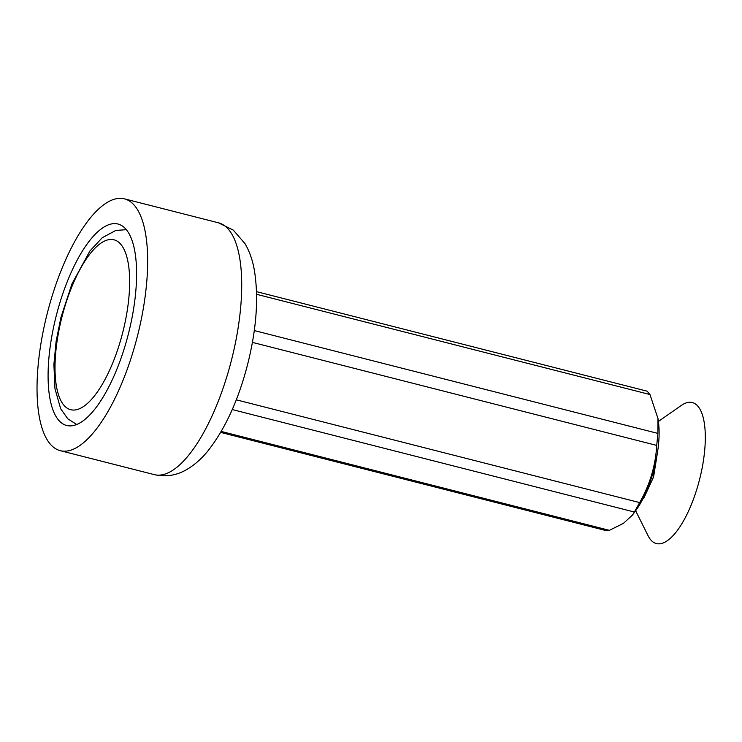<?xml version="1.0" encoding="UTF-8"?>
<svg xmlns="http://www.w3.org/2000/svg" width="742" height="742" viewBox="0 0 742 742"><rect width="100%" height="100%" fill="white"/><g stroke="black" fill="none" stroke-linecap="round" stroke-linejoin="round"><path stroke-width="1.11" d="M131.009 202.13A129.933 46.496 -75.7 0 0 124.424 198.847A129.933 46.496 -75.7 0 0 49.909 303.552A129.933 46.496 -75.7 0 0 53.684 447.38A129.933 46.496 -75.7 0 0 60.26 450.672A129.933 46.496 -75.7 0 0 134.775 345.967A129.933 46.496 -75.7 0 0 131.009 202.13M61.41 422.857A103.945 37.193 -75.7 0 0 66.678 425.491A103.945 37.193 -75.7 0 0 126.288 341.719A103.945 37.193 -75.7 0 0 123.274 226.653A103.945 37.193 -75.7 0 0 118.006 224.028A103.945 37.193 -75.7 0 0 58.395 307.791A103.945 37.193 -75.7 0 0 61.41 422.857M657.996 418.544L658.46 421.994A60.909 21.796 104.3 0 1 658.553 443.985A60.909 21.796 104.3 0 1 635.959 510.283L632.407 515.124L634.382 512.026L232.246 409.556M256.547 291.652L647.2 391.201L649.964 394.531L256.611 294.305M254.265 330.561L657.876 433.402L657.987 418.544L649.964 394.531M657.876 433.402L656.726 445.413L252.391 342.377M221.246 431.436L609.386 530.335L623.391 523.398L632.407 515.124M236.271 399.808L639.641 502.584C649.862 484.749 655.557 465.688 656.726 445.413M639.641 502.584L634.382 512.026M609.386 530.335L606.613 530.734L220.68 432.4M657.458 452.639L653.034 478.136L643.991 497.771A38.983 13.95 -75.7 0 1 642.758 499.143M648.35 486.641L652.561 474.305M658.386 421.447L681.267 405.466A72.762 26.035 104.3 0 1 704.9 427.884A72.762 26.035 104.3 0 1 685.293 517.656A72.762 26.035 104.3 0 1 648.081 535.715L635.634 510.737M657.718 450.95L653.581 476.902L643.991 497.771M225.067 226.097A129.933 46.496 -75.7 0 0 218.482 222.813L233.303 230.122L245.045 243.682C249.451 251.325 252.53 259.978 254.256 269.643C258.791 296.717 256.676 327.927 247.902 363.265C238.701 399.437 225.42 428.588 208.075 450.719C201.657 458.723 194.46 465.039 186.502 469.667C176.475 475.492 165.754 477.143 154.317 474.639A129.933 46.496 -75.7 0 0 228.833 369.933A129.933 46.496 -75.7 0 0 225.067 226.097M98.63 244.869A87.667 31.368 -75.7 0 0 55.548 354.667A87.667 31.368 -75.7 0 0 86.035 404.64A87.667 31.368 -75.7 0 0 129.117 294.834A87.667 31.368 -75.7 0 0 98.63 244.869M218.482 222.813L124.424 198.847M154.317 474.639L60.26 450.672M76.704 424.498L67.819 418.831L60.649 408.712L54.954 388.669L53.897 364.396L56.114 341.357L60.937 317.428L71.937 283.926L89.94 250.954L102.183 237.783L115.826 230.419L126.344 229.695"/></g></svg>
